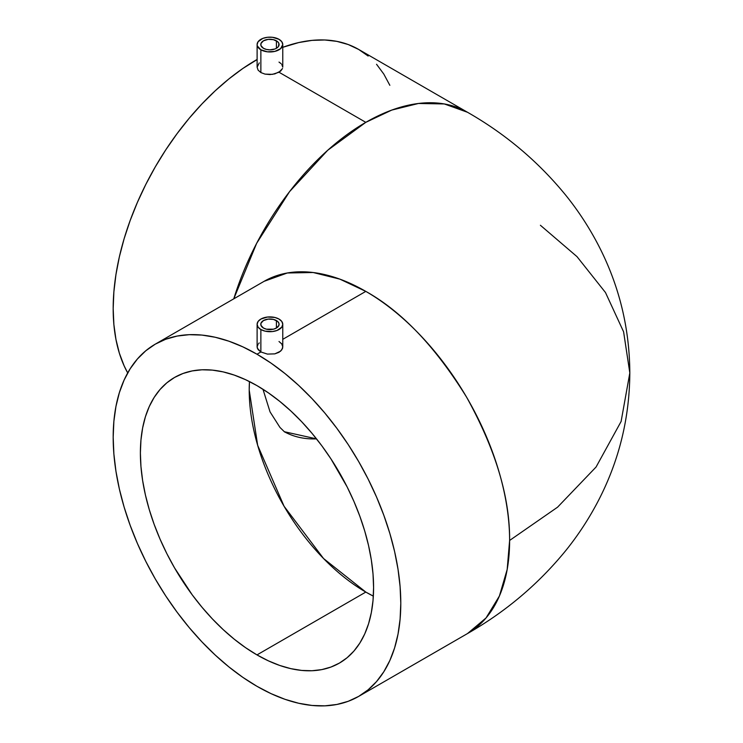 <?xml version="1.0" encoding="UTF-8"?>
<svg xmlns="http://www.w3.org/2000/svg" width="743" height="743" viewBox="0 0 743 743"><rect width="100%" height="100%" fill="white"/><g stroke="black" fill="none" stroke-linecap="round" stroke-linejoin="round"><path stroke-width="1.11" d="M249.211 390.121L249.453 381.568A164.9 95.206 -120 0 0 249.211 390.121A164.9 95.206 -120 0 0 365.807 592.078L256.985 654.908A164.9 95.206 60 0 1 149.259 509.596A164.9 95.206 60 0 1 174.54 377.463A164.9 95.206 60 0 1 256.985 385.626L268.418 392.88L279.73 401.35L290.829 410.972L301.602 421.643L311.949 433.262L321.765 445.716L330.951 458.895L347.12 486.888L353.937 501.441L359.816 516.171L364.711 530.939L368.565 545.603L371.342 560.027L373.023 574.06L373.58 587.583L373.023 600.455L371.342 612.557L368.565 623.767L364.711 633.983L359.816 643.104L353.937 651.044L347.12 657.713L339.43 663.072L330.951 667.047L321.765 669.61L311.949 670.743L301.602 670.418L290.829 668.644L279.73 665.449L268.418 660.852L256.985 654.908L245.552 647.655L234.24 639.184L223.141 629.562L212.368 618.891L202.022 607.272L192.205 594.818L174.54 567.866L166.85 553.646L160.033 539.093L154.154 524.363L149.259 509.596L145.405 494.931L142.628 480.507L140.947 466.474L140.39 452.951L140.947 440.079L142.628 427.977L145.405 416.767L149.259 406.551L154.154 397.431L160.033 389.499L166.85 382.821L174.54 377.463L183.019 373.488L192.205 370.924L202.022 369.791L212.368 370.116L223.141 371.89L234.24 375.085L245.552 379.682L256.985 385.626A164.9 95.206 60 0 1 364.711 530.939A164.9 95.206 60 0 1 339.43 663.072A164.9 95.206 60 0 1 256.985 654.908L365.807 592.078L323.558 558.532L284.077 506.262L257.663 445.336L249.211 390.121M540.402 225.268L577.005 256.641L605.48 292.528L623.6 331.805L629.823 372.921L621.111 421.467L596.062 467.022L557.575 507.181L509.614 540.458L507.172 569.51L499.407 596.007L486.052 617.944L467.496 633.565A203.368 117.413 -120 0 0 509.614 540.458A203.368 117.413 -120 0 0 365.807 291.386L282.767 339.328L365.807 291.386C401.712 311.382 435.314 346.656 466.623 397.217C495.627 449.599 509.958 497.346 509.614 540.458L557.575 507.181L596.062 467.022L621.111 421.467L629.823 372.921C629.553 417.807 619.216 460.112 598.802 499.835C589.58 517.704 578.704 534.468 566.157 550.108C538.675 583.887 505.788 611.712 467.496 633.565L358.674 696.395A203.368 117.413 60 0 1 256.985 686.318A203.368 117.413 60 0 1 124.127 507.107A203.368 117.413 60 0 1 155.296 344.139A203.368 117.413 60 0 1 256.985 354.216A203.368 117.413 60 0 1 389.843 533.428A203.368 117.413 60 0 1 358.674 696.395L368.147 689.792L376.552 681.554L383.806 671.765L389.843 660.518L394.598 647.924L398.025 634.095L400.096 619.17L400.793 603.288L400.096 586.617L398.025 569.305L394.598 551.51L389.843 533.428L383.806 515.215L376.552 497.048L368.147 479.105L358.674 461.561L348.216 444.574L336.876 428.33L324.775 412.959L312.014 398.629L298.732 385.468L285.043 373.599L271.084 363.151L256.985 354.216L260.867 351.968L267.434 354.095L274.836 353.863L279.006 352.303L281.783 349.851L282.767 346.897L282.516 348.421L280.594 351.17L274.836 353.863L267.434 354.095L260.867 351.968L256.985 354.216L242.887 346.879L228.928 341.204L215.238 337.266L201.957 335.084L189.196 334.684L177.094 336.077L165.754 339.235L155.296 344.139L145.823 350.742L137.418 358.98L130.164 368.769L124.127 380.017L119.372 392.62L115.945 406.44L113.874 421.365L113.177 437.246L113.874 453.917L115.945 471.229L119.372 489.024L124.127 507.107L130.164 525.32L137.418 543.486L145.823 561.429L155.296 578.973L165.754 595.96L177.094 612.204L189.196 627.575L201.957 641.906L215.238 655.066L228.928 666.935L242.887 677.384L256.985 686.318L271.084 693.656L285.043 699.33L298.732 703.268L312.014 705.451L324.775 705.85L336.876 704.457L348.216 701.299L358.674 696.395M263.459 328.034A9.157 5.285 180 0 1 260.784 324.292A9.157 5.285 180 0 1 266.431 319.406A9.157 5.285 180 0 1 276.415 320.558L276.415 328.034L278.922 325.332L278.922 323.261L277.557 321.357L273.443 319.406L268.149 319.109L263.459 320.558L260.951 323.261L260.951 325.332L263.459 328.034L266.431 329.186L273.443 329.186L276.415 328.034L276.415 320.558A9.157 5.285 180 0 1 279.099 324.292A9.157 5.285 180 0 1 273.443 329.186A9.157 5.285 180 0 1 263.459 328.034M257.115 324.292L258.09 321.459L260.867 319.063L267.443 317.038L274.845 317.456L279.006 319.063L281.792 321.459L282.767 324.292L281.792 327.134L277.065 330.449L272.44 331.554L265.028 331.137L260.867 329.53L258.09 327.134L257.115 324.292L257.115 346.897L258.09 349.619L260.867 351.968L260.867 329.53A12.826 7.402 180 0 1 257.115 324.292A12.826 7.402 180 0 1 265.028 317.456A12.826 7.402 180 0 1 279.006 319.063A12.826 7.402 180 0 1 282.767 324.292A12.826 7.402 180 0 1 274.845 331.137A12.826 7.402 180 0 1 260.867 329.53L260.867 351.968L257.357 348.281L257.115 346.897L258.09 344.185M263.459 48.295A9.157 5.285 180 0 1 260.784 44.552A9.157 5.285 180 0 1 266.431 39.667A9.157 5.285 180 0 1 276.415 40.819L276.415 48.295L278.402 46.577L278.922 43.521L277.557 41.617L273.443 39.667L268.149 39.37L263.459 40.819L260.951 43.521L260.951 45.583L263.459 48.295L266.431 49.437L269.941 49.846L275.031 48.954L276.415 48.295L276.415 40.819A9.157 5.285 180 0 1 279.099 44.552A9.157 5.285 180 0 1 273.443 49.437A9.157 5.285 180 0 1 263.459 48.295M281.792 64.446L282.767 67.158L282.767 44.552A12.826 7.402 180 0 1 274.845 51.397A12.826 7.402 180 0 1 260.867 49.79L260.867 72.563L265.028 74.114L272.44 74.356L279.006 72.229L282.516 68.542L280.603 71.124L274.845 73.882L269.941 74.56L265.028 74.114L260.867 72.563L258.09 70.111L257.115 67.158L259.279 62.895M257.115 44.552L257.115 67.158L258.09 70.111L260.867 72.563L260.867 49.79L257.366 46.001L257.115 44.552L258.09 41.719L262.818 38.395L267.443 37.289L272.44 37.289L279.006 39.323A12.826 7.402 180 0 1 282.767 44.552L280.603 48.666L274.845 51.397L267.443 51.815L260.867 49.79A12.826 7.402 180 0 1 257.115 44.552A12.826 7.402 180 0 1 265.028 37.717A12.826 7.402 180 0 1 279.006 39.323L281.792 41.719L282.767 44.552M279.006 341.501L281.792 343.963L282.767 346.907L282.767 324.292M257.115 59.589L256.985 59.514A203.368 117.413 120 0 0 127.694 372.921L124.127 365.816L119.372 353.222L115.945 339.393L113.874 324.468L113.177 308.596L113.874 291.915L115.945 274.604L119.372 256.818L124.127 238.726L130.164 220.513L137.418 202.347L145.823 184.403L155.296 166.859L165.754 149.872L177.094 133.629L189.196 118.258L201.957 103.927L215.238 90.767L228.928 78.907L242.887 68.449L257.115 59.589M365.807 122.344L279.006 72.229L365.807 122.344A203.368 117.413 -60 0 1 467.496 112.267A203.368 117.413 -60 0 1 467.505 112.277L444.305 103.946L418.467 103.472L391.765 110.085L365.807 122.344L327.709 150.272L289.566 191.629L256.669 243.286L233.776 298.835A203.368 117.413 -60 0 1 365.807 122.344M279.006 62.087L281.077 63.629M629.823 372.921C629.553 328.034 619.216 285.721 598.802 245.998C589.58 228.129 578.704 211.365 566.157 195.725C538.675 161.946 505.788 134.13 467.496 112.267L358.674 49.437A203.368 117.413 120 0 0 282.767 47.32L298.732 42.565L312.014 40.382L324.775 39.983L336.876 41.376L348.216 44.534L358.674 49.447L368.147 56.041M264.127 281.309L287.309 272.987L313.156 272.514L339.848 279.127L365.807 291.386A203.368 117.413 -120 0 0 264.127 281.309L155.296 344.139M258.796 343.377L259.279 342.941M389.843 85.315L383.806 74.068L376.552 64.279M316.518 438.872A164.9 95.206 -60 0 1 284.253 431.702L316.518 438.872M373.339 596.137L365.807 592.078A164.9 95.206 -120 0 0 373.339 596.137M284.588 431.962L279.953 427.42L270.043 411.873L262.966 389.258"/></g></svg>
